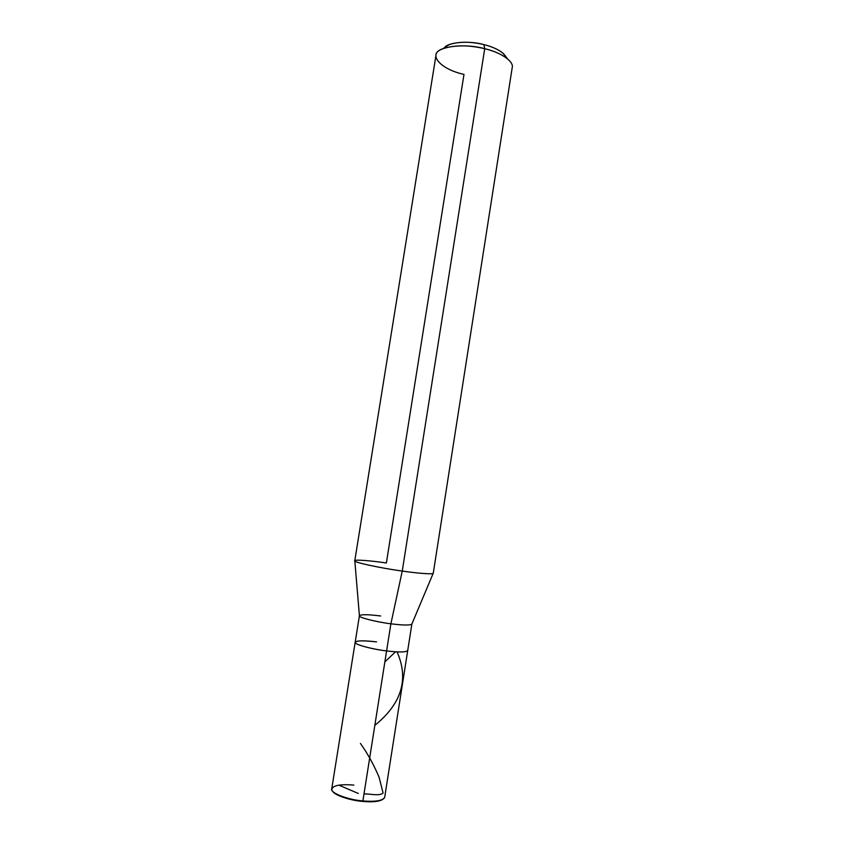 <?xml version="1.0" encoding="UTF-8"?>
<svg xmlns="http://www.w3.org/2000/svg" width="844" height="844" viewBox="0 0 844 844"><rect width="100%" height="100%" fill="white"/><g stroke="black" fill="none" stroke-linecap="round" stroke-linejoin="round"><path stroke-width="1.27" d="M332.715 791.25C333.992 794.985 350.26 800.523 362.656 801.42C350.26 800.523 333.992 794.985 332.715 791.25M353.836 785.078C339.415 783.981 332.082 785.553 331.829 789.805C331.703 793.56 349.099 799.954 362.888 800.935L362.656 801.42C372.563 802.327 379.346 801.589 383.028 799.226C379.346 801.589 372.563 802.327 362.656 801.42L362.888 800.935C347.485 799.817 329.445 792.516 331.745 788.792L355.176 642.231C353.203 644.025 371.413 649.205 386.594 650.924L362.888 800.935C375.654 801.958 382.923 800.703 384.706 797.179L407.715 650.555C406.217 652.285 399.18 652.401 386.594 650.924L362.888 800.935C374.071 801.916 381.214 800.977 384.315 798.118M376.551 641.894C363.954 640.385 356.833 640.501 355.176 642.231C353.203 644.025 371.413 649.205 386.594 650.924C399.18 652.401 406.217 652.285 407.715 650.555L411.872 624.032C410.437 625.436 403.443 625.351 390.888 623.8L386.594 650.924C373.565 649.416 356.843 645.122 355.546 643.022C354.733 640.607 361.728 640.237 376.551 641.894C361.728 640.237 354.733 640.607 355.546 643.022C356.843 645.122 373.565 649.416 386.594 650.924L390.888 623.8C375.696 621.954 357.434 617.143 359.417 615.709C357.497 617.164 375.749 621.965 390.888 623.8C403.485 625.362 410.49 625.436 411.883 624.011L433.267 573.15C434.27 574.574 418.582 573.456 402.25 571.061L390.888 623.8L402.25 571.061C379.526 567.97 352.011 561.882 354.786 560.764L435.958 55.43C434.776 47.116 463.156 42.601 484.72 48.699L402.25 571.061C418.35 573.414 433.943 574.564 433.267 573.192L512.224 67.509C514.07 61.243 500.165 52.149 484.72 48.699L483.897 44.595C470.509 41.451 458.967 41.461 449.261 44.616L444.693 47.581M506.337 57.339C503.024 51.811 495.533 47.57 483.897 44.595C491.757 46.515 498.087 49.353 502.908 53.119L506.337 57.339M380.665 615.983C368.1 614.4 361.021 614.305 359.417 615.719L355.176 642.231M449.261 44.616L443.005 48.678C426.726 53.868 440.294 69.345 463.989 74.388L386.373 562.98C370.769 560.669 354.469 559.372 354.796 560.722C351.642 561.798 379.241 567.938 402.25 571.061L484.72 48.699L483.897 44.595C468.547 40.206 446.603 42.358 444.176 48.235M443.005 48.678C454.631 44.911 468.536 44.922 484.72 48.699C494.215 51.009 501.842 54.417 507.613 58.911L502.908 53.119M363.996 793.919C370.516 793.761 379.315 796.335 383.092 793.043L379.114 777.324C374.04 765.181 367.815 753.882 360.441 743.416M384.875 661.865L395.562 651.8M358.331 793.466L338.813 785.131M374.831 725.365C401.67 703.653 409.076 679.156 397.07 651.884M354.818 560.912L359.417 615.709"/></g></svg>
